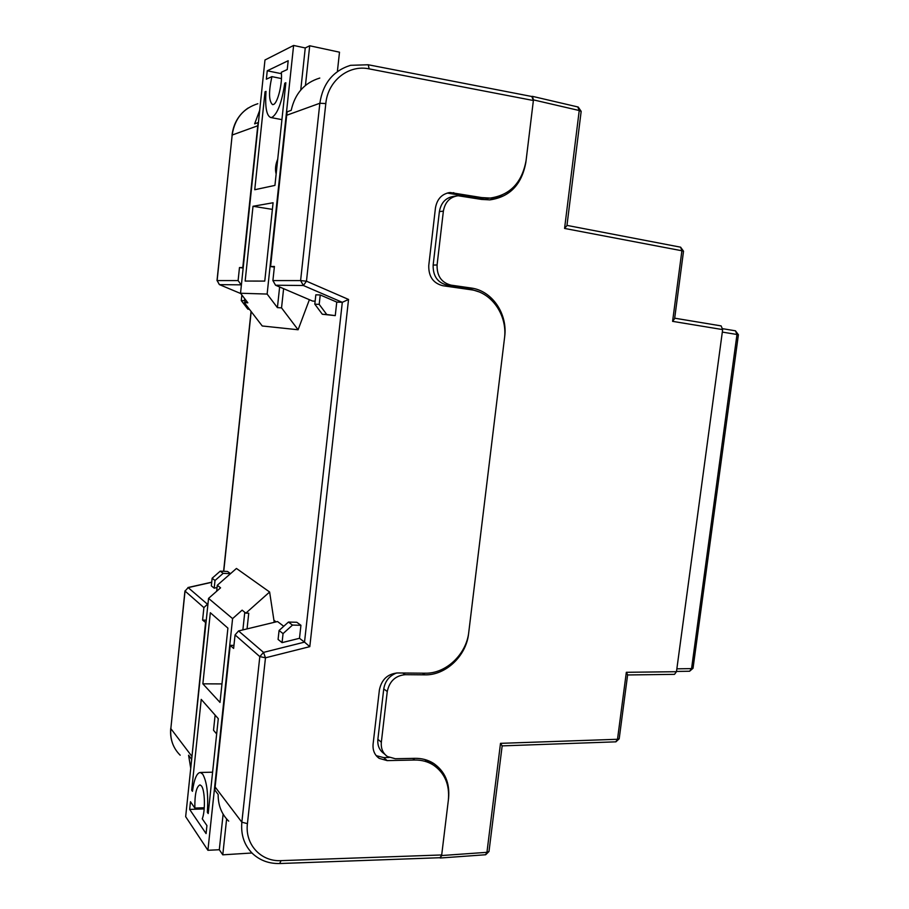 <?xml version="1.0" encoding="UTF-8"?>
<svg xmlns="http://www.w3.org/2000/svg" width="909" height="909" viewBox="0 0 909 909"><rect width="100%" height="100%" fill="white"/><g stroke="black" fill="none" stroke-linecap="round" stroke-linejoin="round"><path stroke-width="1.36" d="M478.577 291.744L466.874 287.948L470.976 287.994C492.155 290.596 507.892 313.923 504.654 336.898L468.589 633.653C466.306 655.855 445.796 675.432 424.912 674.842L405.198 674.683C395.426 675.626 389.45 681.239 387.257 691.522L381.337 742.221C380.814 748.505 382.859 753.288 387.484 756.561L395.301 758.731L414.97 758.333C421.765 758.231 427.889 759.867 433.332 763.219C444.899 771.127 449.978 782.865 448.569 798.409L441.626 855.539L486.951 852.324L500.507 743.346L502.154 745.846M627.642 674.796L626.335 672.296L676.466 671.706L722.655 329.592L672.592 321.354L681.898 250.759L564.569 228.432L579.238 110.523L533.458 99.888L525.879 162.211C521.857 184.47 509.847 197.026 489.849 199.878L481.52 199.423L458.091 195.753C449.921 196.969 445.012 202.093 443.376 211.149L437.081 264.974C436.82 275.961 441.49 282.688 451.103 285.153L447.103 285.119L466.874 287.948M447.103 285.119C437.536 282.676 432.889 275.995 433.15 265.076L437.081 264.974M443.376 211.149L439.388 211.592L433.15 265.076M439.388 211.592C441.013 202.605 445.899 197.514 454.023 196.31L456.261 196.003M489.746 199.889L501.859 195.219M439.729 770.4L434.434 763.935M384.893 754.345L383.984 753.572C379.394 750.311 377.349 745.562 377.871 739.312L381.337 742.221M387.257 691.522L383.746 688.931L377.871 739.312M383.746 688.931C385.086 681.08 389.382 675.762 396.619 672.978M533.458 99.888L532.447 96.343L531.674 96.479M676.466 671.706L674.512 674.353L627.619 674.955M721.132 325.899L674.683 318.184L721.132 325.899L722.655 329.592M439.649 857.721L440.229 858.005L441.626 855.539M451.103 285.153L470.976 287.994M672.592 321.354L674.626 318.639M564.569 228.432L566.943 225.614M299.493 638.3L282.063 642.629L278.086 639.447L279.074 630.494L288.437 622.063L296.811 622.267L300.936 625.29L299.493 638.3L304.515 642.129L342.307 302.322L303.379 285.506L275.552 285.221L272.905 280.574L274.416 266.439L270.575 266.553L286.687 115.261L287.187 111.818L291.21 110.33C294.971 93.479 304.492 82.719 319.786 78.06M336.762 302.083L335.262 315.628L322.32 314.241L314.809 304.163L315.832 294.823L320.229 294.959L336.762 302.083L342.307 302.322L348.545 299.447L309.799 646.651L304.515 642.129L263.508 652.389L259.815 656.616L235.067 634.925L238.567 630.948L277.529 621.529L283.744 626.278M275.552 285.221L312.571 301.061L315.139 301.163M230.5 573.647L227.523 571.454L220.228 571.159L223.171 573.352L230.5 573.681M217.058 587.532L214.206 588.18L211.331 585.873L212.138 578.238L220.228 571.159M207.979 603.769L203.9 607.598L202.593 620.086L205.991 622.79M243.214 267.507L239.476 267.553L238.113 280.574L241.362 285.176M242.794 267.439L258.099 122.579L254.634 123.863L259.69 110.341M191.708 758.947L205.548 622.779M228.716 821.145C221.557 814.134 218.035 805.249 218.16 794.477L214.922 790.182L215.126 786.989L230.227 645.322L233.624 648.435L235.067 634.925M190.731 768.298L188.583 755.231L191.39 758.958M490.008 198.082L477.555 198.128L447.205 193.049M531.879 96.604L533.378 100.513L526.106 160.404C522.084 182.618 510.108 195.174 490.156 198.06L481.736 197.594L450.16 192.515C441.99 193.753 437.093 198.889 435.456 207.922L428.764 265.519C428.503 276.529 433.207 283.267 442.865 285.733L470.771 289.721C491.951 292.3 507.688 315.616 504.45 338.58L468.794 632.028C466.51 654.23 445.989 673.808 425.105 673.205L397.438 672.967C387.609 673.91 381.598 679.534 379.405 689.851L373.099 744.073C372.576 750.323 374.61 755.084 379.201 758.367L387.154 760.606L414.765 760.026C421.583 759.935 427.73 761.572 433.184 764.935C444.717 772.855 449.773 784.569 448.364 800.079L441.694 854.96L440.115 857.71L279.802 863.527M376.212 755.652L383.666 757.595L389.166 757.481M424.537 759.435L434.286 765.662M233.954 645.39L230.227 645.322M206.263 620.177L202.593 620.086M243.157 268.064L239.476 267.553M270.575 266.553L274.336 267.087M245.941 302.697L244.43 300.72L241.271 300.572L241.862 294.993M244.43 300.72L244.646 298.629M249.373 309.242L247.85 309.14L241.271 300.572M249.452 309.333L247.85 309.14M214.206 588.18L215.013 580.487L212.138 578.238M215.013 580.487L223.171 573.352M335.262 315.628L326.763 314.537L319.195 304.367L320.229 294.959M322.32 314.241L326.763 314.537M314.809 304.163L319.195 304.367M282.063 642.629L283.051 633.607L292.493 625.085L300.936 625.29M279.074 630.494L283.051 633.607M288.437 622.063L292.493 625.085M285.778 83.401L284.778 83.196C281.858 102.365 277.62 113.75 272.03 117.352L270.746 117.522C266.519 115.795 264.939 107.069 266.019 91.355L265.042 91.786L265.962 91.968M281.426 73.697L267.246 70.788L288.187 60.721L287.244 69.538L281.313 72.277C282.654 83.264 277.62 103.49 273.382 104.512L272.575 104.637C268.769 101.251 268.553 91.923 271.905 76.629L281.449 78.572M283.608 288.664L281.54 307.878L277.415 307.628L267.132 294.062L240.521 293.243L264.974 59.994L293.607 45.45L305.254 47.95L309.708 45.768L339.5 52.188L337.466 70.743M309.708 45.768L305.447 85.423M281.54 307.878L298.095 329.762L309.39 299.697M240.521 293.243L247.85 302.799L244.282 302.606L262.235 325.979L298.095 329.762M247.123 301.856L247.032 302.754M284.778 83.196L285.846 82.742L274.938 185.402L254.747 189.731L265.042 91.786M277.722 159.177C275.45 164.586 274.927 169.528 276.143 174.028M267.246 70.788L266.36 79.197L271.905 76.629M253.009 206.275L245.157 281.063L264.769 281.086L273.086 202.752L253.009 206.275L272.382 209.377M305.254 47.95L300.743 90.036M279.631 286.96L277.415 307.628M267.132 294.062L293.607 45.45M192.606 790.182L191.685 790.216L192.458 791.319C194.151 779.115 196.776 772.832 200.321 772.468L202.673 774.093C206.888 781.41 208.456 794.159 207.354 812.351L208.331 812.316M204.275 807.749L194.844 808.067C194.685 794.307 196.389 786.58 199.969 784.876L201.423 785.899C204.945 790.001 205.502 810.714 202.264 818.816L206.922 825.577L206.07 833.587L189.663 809.408L204.184 808.896M273.916 620.233L276.063 621.881M251.963 852.994L222.773 854.824L226.625 818.975M216.672 591.248L217.296 585.248L236.454 568.455L269.621 592.009L274.234 622.324M217.296 585.248L220.569 587.828L208.547 598.383L185.663 816.657L207.911 850.29L219.308 849.733L222.773 854.824M208.547 598.383L232.59 618.609L242.124 610.155L245.85 613.143L269.621 592.009M245.85 613.143L248.748 613.223L247.055 628.903M191.685 790.216L201.23 699.385L218.285 718.678L208.206 813.555L207.354 812.351M215.126 715.11L213.524 730.268L216.66 733.961M194.844 808.067L190.47 801.738L189.663 809.408M221.978 683.92L202.866 683.829L220.012 702.418L227.909 628.119L210.331 612.723L202.866 683.829M207.911 850.29L232.59 618.609M244.771 612.28L242.873 629.914M223.125 814.157L219.308 849.733M402.767 673.012L405.198 674.683M424.912 674.842L422.412 673.183M500.507 743.346L617.506 739.278L626.335 672.296M676.864 668.831L691.567 668.615L736.983 334.489L738.403 334.751L735.449 330.808L722.712 328.706L735.449 330.808L736.983 334.489L722.314 332.092M689.601 671.24L693.033 668.274L691.567 668.615L689.601 671.24L676.501 671.444M485.679 854.744L488.997 851.483L486.951 852.324L485.554 854.755L440.365 858.005M502.166 745.8L489.008 851.392M615.904 741.835L619.199 738.778L617.506 739.278L615.779 741.835L502.154 745.88M627.642 674.751L619.199 738.733M683.523 251.214L680.591 247.157L681.898 250.759L683.523 251.225L674.614 318.718M566.977 225.398L680.352 247.134M577.851 107.046L579.238 110.523L581.169 111.409M251.179 311.582L223.75 571.307M238.567 630.948L263.508 652.389L265.473 657.809L247.43 823.645C244.76 844.37 260.951 861.823 281.063 860.641L441.694 854.96M211.706 582.305L188.152 587.623L207.161 603.951M257.633 125.806L232.17 135.043L217.126 280.574L238.113 280.574M272.905 280.574L300.606 280.574L319.843 103.251L286.687 115.261M203.9 607.598L185.05 591.077L170.835 728.62L191.583 755.958M215.126 786.989L241.851 822.202L259.815 656.616L265.473 657.809L309.799 646.651M240.601 284.847L219.501 284.631L240.749 293.55L219.41 284.608L217.126 280.574L219.33 284.551M257.849 103.717C243.157 108.353 234.59 118.795 232.17 135.043L217.012 280.586M325.808 103.569L319.843 103.251C322.888 83.423 333.137 70.777 350.579 65.312L368.236 64.766L369.156 68.879C348.647 64.403 327.831 80.821 325.808 103.569L306.469 281.188L348.545 299.447M184.947 590.93L170.835 728.62C169.96 739.256 173.074 748.118 180.187 755.197M281.063 860.641L279.677 863.527C269.087 863.777 260.076 860.493 252.657 853.676C244.328 845.472 240.726 834.985 241.851 822.202L247.43 823.645M533.378 100.513L369.156 68.879M412.754 758.379L414.765 760.026M383.666 757.595L387.154 760.606M477.555 198.128L481.736 197.594M449.739 193.265L453.784 192.697M300.606 280.574L303.379 285.506L306.469 281.188L300.606 280.574M185.05 591.077L188.152 587.623L185.05 591.077M738.403 334.751L693.033 668.274M532.526 96.365L578.215 107.035L581.169 111.352L566.932 225.716M429.468 761.947L433.184 764.935M376.565 756.072L379.201 758.367M485.917 198.594L490.156 198.06M448.251 192.788L450.16 192.515M368.304 64.778L532.231 96.581M173.778 746.334C171.142 740.79 170.131 734.813 170.744 728.404M187.947 587.544L211.717 582.18M223.603 571.295L251.054 311.423M232.034 135.123C233.511 123.351 238.885 114.307 248.18 107.989M281.926 119.636L270.746 117.522M212.604 772.184L200.321 772.468"/></g></svg>
